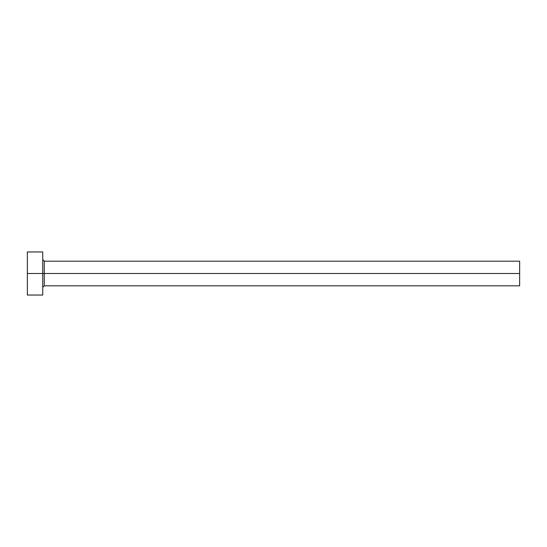 <?xml version="1.0" encoding="UTF-8"?>
<svg xmlns="http://www.w3.org/2000/svg" width="547" height="547" viewBox="0 0 547 547"><rect width="100%" height="100%" fill="white"/><g stroke="black" fill="none" stroke-linecap="round" stroke-linejoin="round"><path stroke-width="0.82" d="M27.35 295.038L27.35 251.962L27.35 273.5L519.65 273.5L519.65 285.808L519.65 273.5L44.273 273.5L44.273 261.192L44.273 273.5L27.35 273.5L27.35 295.038L42.734 295.038L42.734 251.962L42.734 295.038M42.734 287.346L44.273 285.808L44.273 273.5L44.273 285.808L519.65 285.808M519.65 273.5L519.65 261.192L519.65 273.5M519.65 261.192L44.273 261.192L42.734 259.654M27.35 251.962L42.734 251.962"/></g></svg>
